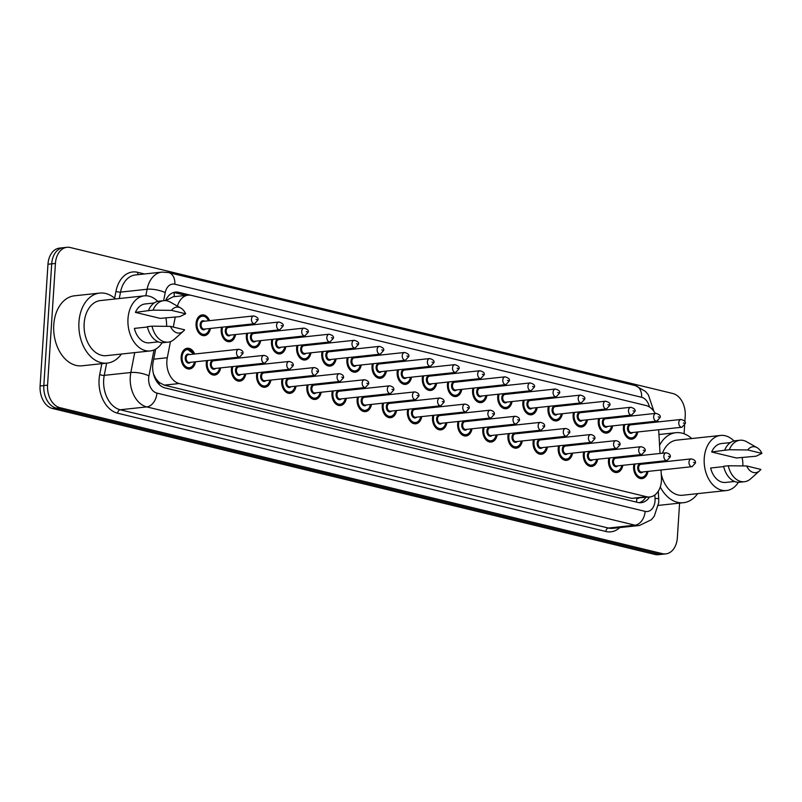 <?xml version="1.0" encoding="UTF-8"?>
<svg xmlns="http://www.w3.org/2000/svg" width="802" height="802" viewBox="0 0 802 802"><rect width="100%" height="100%" fill="white"/><g stroke="black" fill="none" stroke-linecap="round" stroke-linejoin="round"><path stroke-width="1.2" d="M235.567 334.534A10.426 7.248 -96.1 0 1 229.583 341.732A10.426 7.248 -96.1 0 1 221.212 329.602A10.426 7.248 -96.1 0 1 221.563 327.246M234.344 325.883A10.426 7.248 -96.1 0 1 234.725 326.755M260.7 340.629A10.426 7.248 -96.1 0 1 254.715 347.827A10.426 7.248 -96.1 0 1 246.344 335.697A10.426 7.248 -96.1 0 1 246.705 333.341M259.477 331.968A10.426 7.248 -96.1 0 1 259.868 332.85M285.843 346.715A10.426 7.248 -96.1 0 1 279.858 353.913A10.426 7.248 -96.1 0 1 271.487 341.782A10.426 7.248 -96.1 0 1 271.838 339.426M284.62 338.063A10.426 7.248 -96.1 0 1 285.001 338.935M310.975 352.81A10.426 7.248 -96.1 0 1 304.991 360.008A10.426 7.248 -96.1 0 1 296.62 347.878A10.426 7.248 -96.1 0 1 296.981 345.522M309.752 344.148A10.426 7.248 -96.1 0 1 310.143 345.03M336.118 358.895A10.426 7.248 -96.1 0 1 330.133 366.093A10.426 7.248 -96.1 0 1 321.752 353.963A10.426 7.248 -96.1 0 1 322.113 351.607M334.885 350.243A10.426 7.248 -96.1 0 1 335.276 351.116M361.251 364.98A10.426 7.248 -96.1 0 1 355.266 372.188A10.426 7.248 -96.1 0 1 346.895 360.058A10.426 7.248 -96.1 0 1 347.256 357.702M360.028 356.329A10.426 7.248 -96.1 0 1 360.419 357.211M386.384 371.075A10.426 7.248 -96.1 0 1 380.409 378.273A10.426 7.248 -96.1 0 1 372.028 366.143A10.426 7.248 -96.1 0 1 372.389 363.787M385.16 362.414A10.426 7.248 -96.1 0 1 385.551 363.296M411.526 377.161A10.426 7.248 -96.1 0 1 405.541 384.358A10.426 7.248 -96.1 0 1 397.17 372.228A10.426 7.248 -96.1 0 1 397.521 369.882M410.303 368.509A10.426 7.248 -96.1 0 1 410.694 369.381M436.659 383.256A10.426 7.248 -96.1 0 1 430.674 390.454A10.426 7.248 -96.1 0 1 422.303 378.323A10.426 7.248 -96.1 0 1 422.664 375.968M435.436 374.594A10.426 7.248 -96.1 0 1 435.827 375.476M461.802 389.341A10.426 7.248 -96.1 0 1 455.817 396.539A10.426 7.248 -96.1 0 1 447.446 384.409A10.426 7.248 -96.1 0 1 447.797 382.063M460.579 380.689A10.426 7.248 -96.1 0 1 460.96 381.562M486.934 395.436A10.426 7.248 -96.1 0 1 480.949 402.634A10.426 7.248 -96.1 0 1 472.578 390.504A10.426 7.248 -96.1 0 1 472.939 388.148M485.711 386.775A10.426 7.248 -96.1 0 1 486.102 387.657M512.077 401.521A10.426 7.248 -96.1 0 1 506.092 408.719A10.426 7.248 -96.1 0 1 497.721 396.589A10.426 7.248 -96.1 0 1 498.072 394.233M510.844 392.87A10.426 7.248 -96.1 0 1 511.235 393.742M537.21 407.616A10.426 7.248 -96.1 0 1 531.225 414.814A10.426 7.248 -96.1 0 1 522.854 402.684A10.426 7.248 -96.1 0 1 523.215 400.328M535.987 398.955A10.426 7.248 -96.1 0 1 536.378 399.837M562.342 413.702A10.426 7.248 -96.1 0 1 556.367 420.9A10.426 7.248 -96.1 0 1 547.987 408.769A10.426 7.248 -96.1 0 1 548.347 406.413M561.119 405.05A10.426 7.248 -96.1 0 1 561.51 405.922M587.485 419.797A10.426 7.248 -96.1 0 1 581.5 426.995A10.426 7.248 -96.1 0 1 573.129 414.865A10.426 7.248 -96.1 0 1 573.49 412.509M586.262 411.135A10.426 7.248 -96.1 0 1 586.653 412.017M612.618 425.882A10.426 7.248 -96.1 0 1 606.643 433.08A10.426 7.248 -96.1 0 1 598.262 420.95A10.426 7.248 -96.1 0 1 598.623 418.594M611.395 417.23A10.426 7.248 -96.1 0 1 611.786 418.103M637.76 431.967A10.426 7.248 -96.1 0 1 631.775 439.175A10.426 7.248 -96.1 0 1 623.405 427.045A10.426 7.248 -96.1 0 1 623.755 424.689M636.537 423.316A10.426 7.248 -96.1 0 1 636.928 424.198M210.425 328.449A10.426 7.248 -96.1 0 1 204.44 335.647A10.426 7.248 -96.1 0 1 196.069 323.517A10.426 7.248 -96.1 0 1 202.214 314.905A10.426 7.248 -96.1 0 1 209.593 320.67M220.64 367.877A10.426 7.248 -96.1 0 1 214.655 375.075A10.426 7.248 -96.1 0 1 206.284 362.945A10.426 7.248 -96.1 0 1 206.645 360.599M219.417 359.226A10.426 7.248 -96.1 0 1 219.808 360.098M245.783 373.973A10.426 7.248 -96.1 0 1 239.798 381.171A10.426 7.248 -96.1 0 1 231.427 369.04A10.426 7.248 -96.1 0 1 231.778 366.684M244.56 365.311A10.426 7.248 -96.1 0 1 244.941 366.193M270.916 380.058A10.426 7.248 -96.1 0 1 264.931 387.256A10.426 7.248 -96.1 0 1 256.56 375.125A10.426 7.248 -96.1 0 1 256.921 372.77A9.774 6.797 -96.1 0 0 256.57 375.025M269.693 371.406A10.426 7.248 -96.1 0 1 270.084 372.278M296.058 386.153A10.426 7.248 -96.1 0 1 290.073 393.351A10.426 7.248 -96.1 0 1 281.702 381.221A10.426 7.248 -96.1 0 1 282.053 378.865M294.835 377.491A10.426 7.248 -96.1 0 1 295.216 378.374M321.191 392.238A10.426 7.248 -96.1 0 1 315.206 399.436A10.426 7.248 -96.1 0 1 306.835 387.306A10.426 7.248 -96.1 0 1 307.196 384.95A9.774 6.797 -96.1 0 0 306.845 387.206M319.968 383.587A10.426 7.248 -96.1 0 1 320.359 384.459M346.334 398.323A10.426 7.248 -96.1 0 1 340.349 405.531A10.426 7.248 -96.1 0 1 331.968 393.401A10.426 7.248 -96.1 0 1 332.329 391.045M345.101 389.672A10.426 7.248 -96.1 0 1 345.492 390.554M371.466 404.419A10.426 7.248 -96.1 0 1 365.481 411.616A10.426 7.248 -96.1 0 1 357.111 399.486A10.426 7.248 -96.1 0 1 357.471 397.13A9.774 6.797 -96.1 0 0 357.121 399.386M370.243 395.757A10.426 7.248 -96.1 0 1 370.634 396.639M396.599 410.504A10.426 7.248 -96.1 0 1 390.624 417.702A10.426 7.248 -96.1 0 1 382.243 405.581A10.426 7.248 -96.1 0 1 382.604 403.226M395.376 401.852A10.426 7.248 -96.1 0 1 395.767 402.724M421.742 416.599A10.426 7.248 -96.1 0 1 415.757 423.797A10.426 7.248 -96.1 0 1 407.386 411.667A10.426 7.248 -96.1 0 1 407.737 409.311M420.519 407.937A10.426 7.248 -96.1 0 1 420.91 408.82M446.874 422.684A10.426 7.248 -96.1 0 1 440.889 429.882A10.426 7.248 -96.1 0 1 432.519 417.752A10.426 7.248 -96.1 0 1 432.88 415.406M445.651 414.032A10.426 7.248 -96.1 0 1 446.042 414.905M472.017 428.779A10.426 7.248 -96.1 0 1 466.032 435.977A10.426 7.248 -96.1 0 1 457.661 423.847A10.426 7.248 -96.1 0 1 458.012 421.491M470.794 420.118A10.426 7.248 -96.1 0 1 471.175 421M497.15 434.864A10.426 7.248 -96.1 0 1 491.165 442.062A10.426 7.248 -96.1 0 1 482.794 429.932A10.426 7.248 -96.1 0 1 483.155 427.586M495.927 426.213A10.426 7.248 -96.1 0 1 496.318 427.085M522.292 440.96A10.426 7.248 -96.1 0 1 516.308 448.158A10.426 7.248 -96.1 0 1 507.937 436.027A10.426 7.248 -96.1 0 1 508.288 433.671M521.059 432.298A10.426 7.248 -96.1 0 1 521.45 433.18M547.425 447.045A10.426 7.248 -96.1 0 1 541.44 454.243A10.426 7.248 -96.1 0 1 533.069 442.113A10.426 7.248 -96.1 0 1 533.43 439.757M546.202 438.393A10.426 7.248 -96.1 0 1 546.593 439.265M572.558 453.14A10.426 7.248 -96.1 0 1 566.583 460.338A10.426 7.248 -96.1 0 1 558.202 448.208A10.426 7.248 -96.1 0 1 558.563 445.852M571.335 444.478A10.426 7.248 -96.1 0 1 571.726 445.361M597.701 459.225A10.426 7.248 -96.1 0 1 591.716 466.423A10.426 7.248 -96.1 0 1 583.345 454.293A10.426 7.248 -96.1 0 1 583.706 451.937M596.477 450.574A10.426 7.248 -96.1 0 1 596.868 451.446M622.833 465.31A10.426 7.248 -96.1 0 1 616.858 472.518A10.426 7.248 -96.1 0 1 608.477 460.388A10.426 7.248 -96.1 0 1 608.838 458.032M621.61 456.659A10.426 7.248 -96.1 0 1 622.001 457.541M647.976 471.406A10.426 7.248 -96.1 0 1 641.991 478.604A10.426 7.248 -96.1 0 1 633.62 466.473A10.426 7.248 -96.1 0 1 633.971 464.117M646.753 462.744A10.426 7.248 -96.1 0 1 647.144 463.626M195.508 361.792A10.426 7.248 -96.1 0 1 189.523 368.99A10.426 7.248 -96.1 0 1 181.152 356.86A10.426 7.248 -96.1 0 1 187.297 348.248A10.426 7.248 -96.1 0 1 194.675 354.013M170.455 341.612L167.297 357.732A19.559 13.584 83.9 0 0 166.876 361.01A19.559 13.584 83.9 0 0 179.247 383.536L646.582 496.749A19.559 13.584 83.9 0 0 649.911 496.979A19.559 13.584 83.9 0 0 661.449 477.441L661.008 470.002M153.493 373.943L155.357 377.692A6.516 4.531 83.9 0 0 159.287 382.614A19.559 13.654 103.6 0 1 159.107 384.399M159.287 382.614L159.528 382.664A19.559 13.584 -96.1 0 1 155.357 377.692M655.234 413.441A19.559 13.584 83.9 0 0 645.981 405.511L191.447 295.397A19.559 13.584 83.9 0 0 188.119 295.166L173.182 296.77L166.034 300.489A19.559 5.724 -168.9 0 0 165.713 300.369M159.528 382.664L164.3 385.14L631.635 498.353L649.911 496.979M175.237 317.111L173.292 327.066M188.119 295.166A19.559 13.584 83.9 0 0 177.463 306.153M658.071 421.922A19.559 13.584 83.9 0 0 657.881 420.839M660.557 462.183L660.507 461.27M660.046 453.451L658.663 429.732M679.585 503.115L677.349 537.751A19.559 13.584 -96.1 0 1 665.82 553.891L662.091 554.292A19.559 13.584 -96.1 0 1 658.763 554.072L56.2 408.088A19.559 13.584 -96.1 0 1 43.829 385.572L51.699 263.848A19.559 13.584 -96.1 0 1 63.228 247.708A19.559 13.584 -96.1 0 0 51.699 263.848L43.829 385.572A19.559 13.584 -96.1 0 0 56.2 408.088L658.763 554.072A19.559 13.584 -96.1 0 0 662.091 554.292L658.362 554.693A19.559 13.584 -96.1 0 1 655.033 554.473L52.471 408.489A19.559 13.584 -96.1 0 1 40.1 385.973L47.97 264.249A19.559 13.584 -96.1 0 1 59.498 248.109L66.957 247.307A19.559 13.584 -96.1 0 1 70.285 247.527L672.848 393.511A19.559 13.584 -96.1 0 1 685.219 416.027L684.848 421.722M155.668 349.151L153.132 362.113A19.559 13.584 83.9 0 0 152.711 365.401A19.559 13.584 83.9 0 0 165.082 387.917L637.871 502.453A19.559 13.584 83.9 0 0 641.199 502.684A19.559 13.584 83.9 0 0 649.52 497.019M665.82 553.891A19.559 13.584 -96.1 0 1 662.492 553.671L59.929 407.687A19.559 13.584 -96.1 0 1 47.559 385.171L55.428 263.447A19.559 13.584 -96.1 0 1 66.957 247.307M684.607 425.521L684.076 433.762M191.056 295.306L178.736 292.319A19.559 13.584 83.9 0 0 175.407 292.098A19.559 13.584 83.9 0 0 165.603 300.62M645.78 497.42A19.559 13.584 -96.1 0 1 639.314 502.694M173.563 292.479A19.559 13.584 -96.1 0 1 175.006 292.72L186.024 295.387M121.403 354.033A35.208 24.451 -96.1 0 1 107.207 363.095A35.208 24.451 -96.1 0 1 78.947 322.163A35.208 24.451 -96.1 0 1 99.689 293.091A35.208 24.451 -96.1 0 1 115.488 298.935M107.207 363.095L82.025 365.802A35.208 24.451 -96.1 0 1 53.764 324.86A35.208 24.451 -96.1 0 1 74.506 295.798L99.689 293.091M162.154 342.685A27.709 19.248 -96.1 0 1 150.235 350.945A27.709 19.248 -96.1 0 1 127.989 318.725A27.709 19.248 -96.1 0 1 144.32 295.848A27.709 19.248 -96.1 0 1 157.723 301.382M150.235 350.945L106.405 355.647A27.709 19.248 -96.1 0 1 84.16 323.427A27.709 19.248 -96.1 0 1 100.491 300.55L144.32 295.848M185.653 313.793L171.488 310.364A13.043 9.053 -96.1 0 1 180.821 308.048A13.043 9.053 -96.1 0 1 185.653 313.793L179.808 316.62L160.169 318.384L135.418 312.389A19.559 13.584 -96.1 0 1 145.192 303.948L154.164 302.986M135.418 312.389L148.42 310.645A20.862 14.496 -96.1 0 1 159.037 301.151L163.698 300.65A20.862 14.496 -96.1 0 1 170.355 302.133L180.821 308.048M148.42 310.645L153.082 310.143A20.862 14.496 -96.1 0 1 163.698 300.65M153.082 310.143L171.488 310.364M147.458 326.995L134.385 328.399A19.559 13.584 -96.1 0 0 149.362 342.835L158.335 341.873M165.864 317.772A27.709 19.248 -96.1 0 1 166.636 326.314M184.62 329.812A13.043 9.053 -96.1 0 1 183.307 331.266A13.043 9.053 -96.1 0 1 170.445 326.384L184.62 329.812M183.307 331.266L174.345 339.266A20.862 14.496 -96.1 0 1 168.149 342.133A20.862 14.496 -96.1 0 1 152.039 326.163L147.378 326.665A20.862 14.496 -96.1 0 0 163.488 342.634L168.149 342.133M170.445 326.384L152.039 326.163M697.65 493.641A35.208 24.451 -96.1 0 1 683.454 502.704A35.208 24.451 -96.1 0 1 660.267 486.984M738.401 482.293A27.709 19.248 -96.1 0 1 726.482 490.543A27.709 19.248 -96.1 0 1 704.236 458.323A27.709 19.248 -96.1 0 1 720.567 435.446A27.709 19.248 -96.1 0 1 733.97 440.98M726.482 490.543L682.652 495.245A27.709 19.248 -96.1 0 1 661.249 474.002M761.9 453.401L747.735 449.962A13.043 9.053 -96.1 0 1 757.068 447.656A13.043 9.053 -96.1 0 1 761.9 453.401L756.055 456.218L736.416 457.982L711.665 451.987A19.559 13.584 -96.1 0 1 721.439 443.546L730.411 442.584M711.665 451.987L724.667 450.243A20.862 14.496 -96.1 0 1 735.284 440.749L739.945 440.248A20.862 14.496 -96.1 0 1 746.602 441.732L757.068 447.656M724.667 450.243L729.329 449.742A20.862 14.496 -96.1 0 1 739.945 440.248M729.329 449.742L747.735 449.962M723.705 466.604L710.632 468.007A19.559 13.584 -96.1 0 0 725.609 482.443L734.582 481.481M742.111 457.371A27.709 19.248 -96.1 0 1 742.883 465.912M662.462 453.19A27.709 19.248 -96.1 0 1 676.738 440.148L720.567 435.446M659.565 445.3A35.208 24.451 -96.1 0 1 675.936 432.699A35.208 24.451 -96.1 0 1 691.735 438.544M760.867 469.411A13.043 9.053 -96.1 0 1 759.554 470.864A13.043 9.053 -96.1 0 1 746.692 465.982L760.867 469.411M759.554 470.864L750.592 478.874A20.862 14.496 -96.1 0 1 744.396 481.731A20.862 14.496 -96.1 0 1 728.286 465.762L723.625 466.263A20.862 14.496 -96.1 0 0 739.735 482.233L744.396 481.731M746.692 465.982L728.286 465.762M153.703 359.186L167.297 357.732M637.079 498.353A6.516 4.531 83.9 0 0 638.863 498.162M174.004 292.529A19.559 13.654 103.6 0 1 174.245 296.65M636.868 498.373A19.559 13.654 103.6 0 1 636.357 502.092M164.3 385.14L179.247 383.536M631.635 498.353L646.582 496.749M655.033 554.473L662.492 553.671M52.471 408.489L59.929 407.687M40.1 385.973L47.559 385.171M47.97 264.249L55.428 263.447M154.014 349.973L148.941 375.887A13.043 9.053 83.9 0 0 148.661 378.083A13.043 9.053 83.9 0 0 156.911 393.09L645.129 511.375A13.043 9.053 83.9 0 0 655.033 500.759A13.043 9.053 83.9 0 0 655.044 498.493L654.833 495.004M645.129 511.375A13.043 9.103 -76.4 0 1 634.973 525.18L146.756 406.905A26.075 18.115 -96.1 0 1 130.265 376.88A26.075 18.115 -96.1 0 1 130.826 372.499L104.25 375.356A26.075 18.115 83.9 0 0 103.689 379.737A26.075 18.115 83.9 0 0 120.18 409.762L608.397 528.037A26.075 18.115 83.9 0 0 612.838 528.338L639.415 525.49A26.075 18.115 -96.1 0 1 634.973 525.18L608.397 528.037A3.258 2.276 103.6 0 0 605.861 531.485L117.643 413.21A3.258 2.276 103.6 0 1 120.18 409.762L146.756 406.905A13.043 9.103 -76.4 0 0 156.911 393.09M639.415 525.49L651.324 519.756L654.262 516.207L658.723 502.603L658.733 498.734A13.043 0.652 176.7 0 0 655.044 498.493M117.643 413.21A29.333 20.381 -96.1 0 1 99.087 379.436A29.333 20.381 -96.1 0 1 99.719 374.504L101.834 363.677M114.636 298.194L115.989 291.256A29.333 20.381 -96.1 0 1 137.643 272.309L144.51 273.973M619.796 527.596A29.333 20.381 -96.1 0 1 605.861 531.485M145.824 295.768L147.097 289.251L120.521 292.108L119.267 298.534M649.44 407.005A13.043 9.053 83.9 0 0 641.62 397.301L174.836 284.219A13.043 9.053 83.9 0 0 165.222 292.64A13.043 3.82 -168.9 0 0 147.097 289.251A26.075 18.115 -96.1 0 1 161.904 272.109L135.327 274.956A26.075 18.115 83.9 0 0 120.521 292.108A3.258 0.952 11.1 0 1 115.989 291.256M148.941 375.887A13.043 3.82 -168.9 0 0 130.826 372.499L134.716 352.609M106.636 363.156L104.25 375.356A3.258 0.952 11.1 0 1 99.719 374.504M165.222 292.64L163.648 300.65M138.285 274.635A3.258 2.276 103.6 0 1 137.643 272.309M653.6 410.915L653.56 410.293A13.043 0.652 176.7 0 0 652.978 410.133M641.62 397.301A13.043 9.103 -76.4 0 0 635.364 385.632L168.58 272.55L161.904 272.109M174.836 284.219A13.043 9.103 -76.4 0 0 168.58 272.55M175.006 292.72L178.736 292.319M181.162 356.76A9.774 6.797 -96.1 0 1 186.896 348.94L193.904 354.093M193.693 354.113A9.123 6.336 83.9 0 0 186.816 349.652A9.123 6.336 83.9 0 0 182.054 357.08A9.123 6.336 83.9 0 0 187.207 367.386A9.123 6.336 83.9 0 0 194.525 361.892M190.455 362.334A4.561 3.168 -96.1 0 1 186.926 362.464A4.561 3.168 -96.1 0 1 185.232 357.852A4.561 3.168 -96.1 0 1 189.613 354.554M238.816 349.271L188.46 354.674A3.91 2.717 83.9 0 0 186.154 357.913A3.91 2.717 83.9 0 0 189.292 362.454L239.648 357.05A3.91 2.717 -96.1 0 1 236.51 352.499A3.91 2.717 -96.1 0 1 238.816 349.271C242.034 350.043 243.407 351.446 242.946 353.481L239.648 357.05M242.024 353.02L241.111 352.8L242.024 353.02M186.946 368.609L188.991 368.389A9.774 6.797 -96.1 0 1 181.713 361.973M209.663 328.529L207.698 332.88L203.909 335.046A9.774 6.797 -96.1 0 1 196.64 328.63M208.61 320.77A9.123 6.336 83.9 0 0 201.733 316.309A9.123 6.336 83.9 0 0 196.981 323.737A9.123 6.336 83.9 0 0 202.124 334.043A9.123 6.336 83.9 0 0 209.442 328.549M205.372 328.99A4.561 3.168 -96.1 0 1 201.843 329.121A4.561 3.168 -96.1 0 1 200.159 324.509A4.561 3.168 -96.1 0 1 204.54 321.211M203.377 321.331A3.91 2.717 83.9 0 0 201.071 324.559A3.91 2.717 83.9 0 0 204.219 329.111L254.575 323.707A3.91 2.717 -96.1 0 1 251.437 319.156A3.91 2.717 -96.1 0 1 253.743 315.928L203.377 321.331M256.038 319.457L256.941 319.677L256.038 319.457M196.079 323.417A9.774 6.797 -96.1 0 1 201.823 315.597L199.778 315.818M206.294 362.845A9.774 6.797 -96.1 0 1 206.695 360.589M218.826 360.208A9.123 6.336 83.9 0 0 218.385 359.336M207.678 360.479A9.123 6.336 83.9 0 0 207.197 363.166A9.123 6.336 83.9 0 0 212.34 373.481A9.123 6.336 83.9 0 0 219.658 367.988M215.588 368.419A4.561 3.168 -96.1 0 1 212.059 368.559A4.561 3.168 -96.1 0 1 210.375 363.938A4.561 3.168 -96.1 0 1 214.756 360.639M263.958 355.366L213.593 360.77A3.91 2.717 83.9 0 0 211.287 363.998A3.91 2.717 83.9 0 0 214.435 368.549L264.79 363.146A3.91 2.717 -96.1 0 1 261.652 358.594A3.91 2.717 -96.1 0 1 263.958 355.366C267.176 356.138 268.55 357.542 268.079 359.577L264.79 363.146M267.156 359.116L266.254 358.895L267.156 359.116M212.079 374.704L214.124 374.484A9.774 6.797 -96.1 0 1 206.856 368.068M231.427 368.94A9.774 6.797 -96.1 0 1 231.828 366.674M243.958 366.293A9.123 6.336 83.9 0 0 243.517 365.421M232.821 366.574A9.123 6.336 83.9 0 0 232.329 369.261A9.123 6.336 83.9 0 0 237.482 379.567A9.123 6.336 83.9 0 0 244.8 374.073M240.72 374.514A4.561 3.168 -96.1 0 1 237.202 374.644A4.561 3.168 -96.1 0 1 235.507 370.023A4.561 3.168 -96.1 0 1 239.888 366.735M289.091 361.451L238.735 366.855A3.91 2.717 83.9 0 0 236.43 370.083A3.91 2.717 83.9 0 0 239.567 374.634L289.923 369.231A3.91 2.717 -96.1 0 1 286.785 364.679A3.91 2.717 -96.1 0 1 289.091 361.451C292.309 362.223 293.682 363.627 293.211 365.662L289.923 369.231M292.299 365.201L291.387 364.98L292.299 365.201M237.222 380.79L239.257 380.569A9.774 6.797 -96.1 0 1 231.989 374.153M269.101 372.389A9.123 6.336 83.9 0 0 268.66 371.516M257.953 372.659A9.123 6.336 83.9 0 0 257.472 375.346A9.123 6.336 83.9 0 0 262.615 385.662A9.123 6.336 83.9 0 0 269.933 380.168M265.863 380.599A4.561 3.168 -96.1 0 1 262.334 380.739A4.561 3.168 -96.1 0 1 260.65 376.118A4.561 3.168 -96.1 0 1 265.031 372.82M314.224 367.547L263.868 372.95A3.91 2.717 83.9 0 0 261.562 376.178A3.91 2.717 83.9 0 0 264.7 380.729L315.066 375.326A3.91 2.717 -96.1 0 1 311.928 370.775A3.91 2.717 -96.1 0 1 314.224 367.547C317.452 368.318 318.825 369.722 318.354 371.747L315.066 375.326M317.432 371.296L316.519 371.075L317.432 371.296M262.354 386.875L264.399 386.664A9.774 6.797 -96.1 0 1 257.131 380.238M281.702 381.12A9.774 6.797 -96.1 0 1 282.103 378.855M294.234 378.474A9.123 6.336 83.9 0 0 293.793 377.602M283.096 378.755A9.123 6.336 83.9 0 0 282.605 381.441A9.123 6.336 83.9 0 0 287.748 391.747A9.123 6.336 83.9 0 0 295.076 386.253M290.996 386.694A4.561 3.168 -96.1 0 1 287.477 386.825A4.561 3.168 -96.1 0 1 285.783 382.203A4.561 3.168 -96.1 0 1 290.164 378.915M339.366 373.632L289.011 379.035A3.91 2.717 83.9 0 0 286.705 382.263A3.91 2.717 83.9 0 0 289.843 386.815L340.198 381.411A3.91 2.717 -96.1 0 1 337.061 376.86A3.91 2.717 -96.1 0 1 339.366 373.632C342.584 374.404 343.958 375.807 343.487 377.842L340.198 381.411M342.564 377.381L341.662 377.161L342.564 377.381M287.497 392.97L289.532 392.749A9.774 6.797 -96.1 0 1 282.264 386.333M234.796 334.614L232.841 338.975L229.041 341.141A9.774 6.797 -96.1 0 1 221.773 334.725M222.605 327.136A9.123 6.336 83.9 0 0 222.114 329.822A9.123 6.336 83.9 0 0 227.267 340.138A9.123 6.336 83.9 0 0 234.585 334.645M230.505 335.076A4.561 3.168 -96.1 0 1 226.986 335.216A4.561 3.168 -96.1 0 1 225.292 330.594A4.561 3.168 -96.1 0 1 229.673 327.296M228.52 327.427A3.91 2.717 83.9 0 0 226.214 330.655A3.91 2.717 83.9 0 0 229.352 335.206L279.708 329.802A3.91 2.717 -96.1 0 1 276.57 325.251A3.91 2.717 -96.1 0 1 278.875 322.023L228.52 327.427M281.171 325.552L282.083 325.772L281.171 325.552M221.212 329.502A9.774 6.797 -96.1 0 1 221.613 327.246M233.743 326.865A9.123 6.336 83.9 0 0 233.302 325.993M259.928 340.71L257.973 345.06L254.184 347.226A9.774 6.797 -96.1 0 1 246.916 340.81M247.738 333.231A9.123 6.336 83.9 0 0 247.257 335.918A9.123 6.336 83.9 0 0 252.399 346.223A9.123 6.336 83.9 0 0 259.718 340.73M255.648 341.171A4.561 3.168 -96.1 0 1 252.119 341.301A4.561 3.168 -96.1 0 1 250.435 336.68A4.561 3.168 -96.1 0 1 254.815 333.391M253.653 333.512A3.91 2.717 83.9 0 0 251.347 336.74A3.91 2.717 83.9 0 0 254.485 341.291L304.85 335.888A3.91 2.717 -96.1 0 1 301.712 331.336A3.91 2.717 -96.1 0 1 304.008 328.108L253.653 333.512M306.304 331.637L307.216 331.858L306.304 331.637M246.354 335.597A9.774 6.797 -96.1 0 1 246.745 333.331M258.886 332.95A9.123 6.336 83.9 0 0 258.445 332.078M285.071 346.795L283.116 351.156L279.317 353.321A9.774 6.797 -96.1 0 1 272.048 346.895M272.88 339.316A9.123 6.336 83.9 0 0 272.389 342.003A9.123 6.336 83.9 0 0 277.532 352.319A9.123 6.336 83.9 0 0 284.86 346.825M280.78 347.256A4.561 3.168 -96.1 0 1 277.261 347.396A4.561 3.168 -96.1 0 1 275.567 342.775A4.561 3.168 -96.1 0 1 279.948 339.477M278.795 339.607A3.91 2.717 83.9 0 0 276.49 342.835A3.91 2.717 83.9 0 0 279.627 347.386L329.983 341.973A3.91 2.717 -96.1 0 1 326.845 337.431A3.91 2.717 -96.1 0 1 329.151 334.203L278.795 339.607M331.447 337.732L332.349 337.943L331.447 337.732M271.487 341.682A9.774 6.797 -96.1 0 1 271.888 339.426M284.018 339.045A9.123 6.336 83.9 0 0 283.577 338.173M319.376 384.569A9.123 6.336 83.9 0 0 318.935 383.697M308.229 384.84A9.123 6.336 83.9 0 0 307.747 387.526A9.123 6.336 83.9 0 0 312.89 397.842A9.123 6.336 83.9 0 0 320.209 392.348M316.138 392.779A4.561 3.168 -96.1 0 1 312.61 392.92A4.561 3.168 -96.1 0 1 310.915 388.298A4.561 3.168 -96.1 0 1 315.306 385M364.499 379.727L314.143 385.13A3.91 2.717 83.9 0 0 311.838 388.358A3.91 2.717 83.9 0 0 314.975 392.91L365.341 387.496A3.91 2.717 -96.1 0 1 362.193 382.955A3.91 2.717 -96.1 0 1 364.499 379.727C367.717 380.499 369.1 381.892 368.629 383.927L365.341 387.496M367.707 383.466L366.795 383.256L367.707 383.466M312.63 399.055L314.675 398.835A9.774 6.797 -96.1 0 1 307.407 392.419M331.978 393.301A9.774 6.797 -96.1 0 1 332.379 391.035M344.509 390.654A9.123 6.336 83.9 0 0 344.068 389.782M333.371 390.935A9.123 6.336 83.9 0 0 332.88 393.622A9.123 6.336 83.9 0 0 338.023 403.927A9.123 6.336 83.9 0 0 345.341 398.434M341.271 398.875A4.561 3.168 -96.1 0 1 337.752 399.005A4.561 3.168 -96.1 0 1 336.058 394.383A4.561 3.168 -96.1 0 1 340.439 391.095M389.642 385.812L339.286 391.216A3.91 2.717 83.9 0 0 336.98 394.444A3.91 2.717 83.9 0 0 340.118 398.995L390.474 393.592A3.91 2.717 -96.1 0 1 387.336 389.04A3.91 2.717 -96.1 0 1 389.642 385.812C392.86 386.584 394.233 387.988 393.762 390.023L390.474 393.592M392.84 389.561L391.937 389.341L392.84 389.561M337.772 405.15L339.807 404.93A9.774 6.797 -96.1 0 1 332.539 398.514M369.652 396.749A9.123 6.336 83.9 0 0 369.201 395.877M358.504 397.02A9.123 6.336 83.9 0 0 358.013 399.707A9.123 6.336 83.9 0 0 363.166 410.022A9.123 6.336 83.9 0 0 370.484 404.519M366.414 404.96A4.561 3.168 -96.1 0 1 362.885 405.09A4.561 3.168 -96.1 0 1 361.191 400.479A4.561 3.168 -96.1 0 1 365.572 397.18M414.774 391.897L364.419 397.311A3.91 2.717 83.9 0 0 362.113 400.539A3.91 2.717 83.9 0 0 365.251 405.08L415.616 399.677A3.91 2.717 -96.1 0 1 412.469 395.135A3.91 2.717 -96.1 0 1 414.774 391.897C417.992 392.669 419.366 394.073 418.905 396.108L415.616 399.677M417.982 395.647L417.07 395.426L417.982 395.647M362.905 411.236L364.95 411.015A9.774 6.797 -96.1 0 1 357.672 404.599M310.204 352.89L308.249 357.241L304.459 359.406A9.774 6.797 -96.1 0 1 297.191 352.99M298.013 345.411A9.123 6.336 83.9 0 0 297.532 348.098A9.123 6.336 83.9 0 0 302.675 358.404A9.123 6.336 83.9 0 0 309.993 352.91M305.923 353.351A4.561 3.168 -96.1 0 1 302.394 353.481A4.561 3.168 -96.1 0 1 300.7 348.86A4.561 3.168 -96.1 0 1 305.091 345.572M303.928 345.692A3.91 2.717 83.9 0 0 301.622 348.92A3.91 2.717 83.9 0 0 304.76 353.471L355.126 348.068A3.91 2.717 -96.1 0 1 351.978 343.517A3.91 2.717 -96.1 0 1 354.283 340.289L303.928 345.692M356.579 343.817L357.492 344.038L356.579 343.817M296.63 347.777A9.774 6.797 -96.1 0 1 297.021 345.512M309.161 345.131A9.123 6.336 83.9 0 0 308.72 344.258M335.346 358.975L333.391 363.336L329.592 365.491A9.774 6.797 -96.1 0 1 322.324 359.075M323.156 351.497A9.123 6.336 83.9 0 0 322.665 354.183A9.123 6.336 83.9 0 0 327.807 364.499A9.123 6.336 83.9 0 0 335.126 359.005M331.056 359.436A4.561 3.168 -96.1 0 1 327.537 359.567A4.561 3.168 -96.1 0 1 325.843 354.955A4.561 3.168 -96.1 0 1 330.223 351.657M329.071 351.787A3.91 2.717 83.9 0 0 326.765 355.015A3.91 2.717 83.9 0 0 329.903 359.557L380.258 354.153A3.91 2.717 -96.1 0 1 377.12 349.612A3.91 2.717 -96.1 0 1 379.426 346.374L329.071 351.787M381.722 349.903L382.624 350.123L381.722 349.903M321.762 353.862A9.774 6.797 -96.1 0 1 322.163 351.607M334.294 351.226A9.123 6.336 83.9 0 0 333.853 350.354M360.479 365.07L358.524 369.421L354.735 371.587A9.774 6.797 -96.1 0 1 347.456 365.171M348.289 357.592A9.123 6.336 83.9 0 0 347.797 360.268A9.123 6.336 83.9 0 0 352.95 370.584A9.123 6.336 83.9 0 0 360.268 365.09M356.198 365.532A4.561 3.168 -96.1 0 1 352.669 365.662A4.561 3.168 -96.1 0 1 350.975 361.04A4.561 3.168 -96.1 0 1 355.356 357.752M354.203 357.872A3.91 2.717 83.9 0 0 351.898 361.1A3.91 2.717 83.9 0 0 355.035 365.652L405.401 360.248A3.91 2.717 -96.1 0 1 402.253 355.697A3.91 2.717 -96.1 0 1 404.559 352.469L354.203 357.872M406.855 355.998L407.767 356.218L406.855 355.998M346.905 359.958A9.774 6.797 -96.1 0 1 347.296 357.692M359.436 357.311A9.123 6.336 83.9 0 0 358.985 356.439M382.253 405.471A9.774 6.797 -96.1 0 1 382.654 403.216M394.784 402.835A9.123 6.336 83.9 0 0 394.343 401.962M383.637 403.115A9.123 6.336 83.9 0 0 383.155 405.792A9.123 6.336 83.9 0 0 388.298 416.108A9.123 6.336 83.9 0 0 395.617 410.614M391.546 411.055A4.561 3.168 -96.1 0 1 388.028 411.185A4.561 3.168 -96.1 0 1 386.333 406.564A4.561 3.168 -96.1 0 1 390.714 403.276M439.917 397.993L389.551 403.396A3.91 2.717 83.9 0 0 387.246 406.624A3.91 2.717 83.9 0 0 390.394 411.175L440.749 405.772A3.91 2.717 -96.1 0 1 437.611 401.221A3.91 2.717 -96.1 0 1 439.917 397.993C443.135 398.764 444.508 400.168 444.037 402.203L440.749 405.772M443.115 401.742L442.213 401.521L443.115 401.742M388.048 417.331L390.083 417.11A9.774 6.797 -96.1 0 1 382.815 410.694M407.386 411.566A9.774 6.797 -96.1 0 1 407.787 409.311M419.917 408.92A9.123 6.336 83.9 0 0 419.476 408.048M408.779 409.2A9.123 6.336 83.9 0 0 408.288 411.887A9.123 6.336 83.9 0 0 413.441 422.193A9.123 6.336 83.9 0 0 420.759 416.699M416.689 417.14A4.561 3.168 -96.1 0 1 413.16 417.271A4.561 3.168 -96.1 0 1 411.466 412.659A4.561 3.168 -96.1 0 1 415.847 409.361M465.05 404.078L414.694 409.481A3.91 2.717 83.9 0 0 412.388 412.719A3.91 2.717 83.9 0 0 415.526 417.261L465.882 411.857A3.91 2.717 -96.1 0 1 462.744 407.306A3.91 2.717 -96.1 0 1 465.05 404.078C468.268 404.85 469.641 406.253 469.17 408.288L465.882 411.857M468.258 407.827L467.345 407.606L468.258 407.827M413.18 423.416L415.225 423.195A9.774 6.797 -96.1 0 1 407.947 416.779M432.529 417.652A9.774 6.797 -96.1 0 1 432.93 415.396M445.06 415.015A9.123 6.336 83.9 0 0 444.619 414.143M433.912 415.296A9.123 6.336 83.9 0 0 433.431 417.972A9.123 6.336 83.9 0 0 438.574 428.288A9.123 6.336 83.9 0 0 445.892 422.794M441.822 423.225A4.561 3.168 -96.1 0 1 438.293 423.366A4.561 3.168 -96.1 0 1 436.609 418.744A4.561 3.168 -96.1 0 1 440.99 415.456M490.192 410.173L439.827 415.576A3.91 2.717 83.9 0 0 437.521 418.804A3.91 2.717 83.9 0 0 440.669 423.356L491.024 417.952A3.91 2.717 -96.1 0 1 487.887 413.401A3.91 2.717 -96.1 0 1 490.192 410.173C493.41 410.945 494.784 412.348 494.313 414.383L491.024 417.952M493.39 413.922L492.488 413.702L493.39 413.922M438.313 429.511L440.358 429.291A9.774 6.797 -96.1 0 1 433.09 422.875M457.661 423.747A9.774 6.797 -96.1 0 1 458.062 421.491M470.193 421.1A9.123 6.336 83.9 0 0 469.751 420.228M459.055 421.381A9.123 6.336 83.9 0 0 458.564 424.068A9.123 6.336 83.9 0 0 463.706 434.373A9.123 6.336 83.9 0 0 471.035 428.88M466.954 429.321A4.561 3.168 -96.1 0 1 463.436 429.451A4.561 3.168 -96.1 0 1 461.741 424.839A4.561 3.168 -96.1 0 1 466.122 421.541M515.325 416.258L464.97 421.662A3.91 2.717 83.9 0 0 462.664 424.9A3.91 2.717 83.9 0 0 465.802 429.441L516.157 424.037A3.91 2.717 -96.1 0 1 513.019 419.486A3.91 2.717 -96.1 0 1 515.325 416.258C518.543 417.03 519.917 418.433 519.445 420.469L516.157 424.037M518.523 420.007L517.621 419.787L518.523 420.007M463.456 435.596L465.491 435.376A9.774 6.797 -96.1 0 1 458.223 428.96M482.804 429.832A9.774 6.797 -96.1 0 1 483.195 427.576M495.335 427.195A9.123 6.336 83.9 0 0 494.894 426.323M484.187 427.466A9.123 6.336 83.9 0 0 483.706 430.153A9.123 6.336 83.9 0 0 488.849 440.468A9.123 6.336 83.9 0 0 496.167 434.975M492.097 435.406A4.561 3.168 -96.1 0 1 488.568 435.546A4.561 3.168 -96.1 0 1 486.874 430.925A4.561 3.168 -96.1 0 1 491.265 427.626M540.458 422.353L490.102 427.757A3.91 2.717 83.9 0 0 487.796 430.985A3.91 2.717 83.9 0 0 490.934 435.536L541.3 430.133A3.91 2.717 -96.1 0 1 538.162 425.581A3.91 2.717 -96.1 0 1 540.458 422.353C543.686 423.125 545.059 424.529 544.588 426.564L541.3 430.133M543.666 426.103L542.753 425.882L543.666 426.103M488.588 441.681L490.634 441.471A9.774 6.797 -96.1 0 1 483.365 435.055M385.622 371.156L383.657 375.516L379.867 377.672A9.774 6.797 -96.1 0 1 372.599 371.256M373.421 363.677A9.123 6.336 83.9 0 0 372.94 366.364A9.123 6.336 83.9 0 0 378.083 376.669A9.123 6.336 83.9 0 0 385.401 371.176M381.331 371.617A4.561 3.168 -96.1 0 1 377.812 371.747A4.561 3.168 -96.1 0 1 376.118 367.136A4.561 3.168 -96.1 0 1 380.499 363.837M379.336 363.958A3.91 2.717 83.9 0 0 377.03 367.196A3.91 2.717 83.9 0 0 380.178 371.737L430.534 366.334A3.91 2.717 -96.1 0 1 427.396 361.792A3.91 2.717 -96.1 0 1 429.702 358.554L379.336 363.958M431.997 362.083L432.9 362.303L431.997 362.083M372.038 366.043A9.774 6.797 -96.1 0 1 372.439 363.787M384.569 363.406A9.123 6.336 83.9 0 0 384.128 362.534M410.754 377.251L408.799 381.602L405.01 383.767A9.774 6.797 -96.1 0 1 397.732 377.351M398.564 369.772A9.123 6.336 83.9 0 0 398.073 372.449A9.123 6.336 83.9 0 0 403.226 382.765A9.123 6.336 83.9 0 0 410.544 377.271M406.474 377.702A4.561 3.168 -96.1 0 1 402.945 377.842A4.561 3.168 -96.1 0 1 401.251 373.221A4.561 3.168 -96.1 0 1 405.632 369.933M404.479 370.053A3.91 2.717 83.9 0 0 402.173 373.281A3.91 2.717 83.9 0 0 405.311 377.832L455.666 372.429A3.91 2.717 -96.1 0 1 452.528 367.877A3.91 2.717 -96.1 0 1 454.834 364.649L404.479 370.053M457.13 368.178L458.042 368.399L457.13 368.178M397.17 372.128A9.774 6.797 -96.1 0 1 397.571 369.872M409.702 369.491A9.123 6.336 83.9 0 0 409.261 368.619M435.897 383.336L433.932 387.687L430.143 389.852A9.774 6.797 -96.1 0 1 422.875 383.436M423.697 375.857A9.123 6.336 83.9 0 0 423.215 378.544A9.123 6.336 83.9 0 0 428.358 388.85A9.123 6.336 83.9 0 0 435.676 383.356M431.606 383.797A4.561 3.168 -96.1 0 1 428.078 383.927A4.561 3.168 -96.1 0 1 426.393 379.316A4.561 3.168 -96.1 0 1 430.774 376.018M429.611 376.138A3.91 2.717 83.9 0 0 427.306 379.376A3.91 2.717 83.9 0 0 430.453 383.917L480.809 378.514A3.91 2.717 -96.1 0 1 477.671 373.963A3.91 2.717 -96.1 0 1 479.977 370.735L429.611 376.138M482.273 374.263L483.175 374.484L482.273 374.263M422.313 378.223A9.774 6.797 -96.1 0 1 422.714 375.968M434.844 375.577A9.123 6.336 83.9 0 0 434.403 374.704M461.03 389.421L459.075 393.782L455.275 395.947A9.774 6.797 -96.1 0 1 448.007 389.531M448.839 381.942A9.123 6.336 83.9 0 0 448.348 384.629A9.123 6.336 83.9 0 0 453.491 394.945A9.123 6.336 83.9 0 0 460.819 389.451M456.739 389.882A4.561 3.168 -96.1 0 1 453.22 390.023A4.561 3.168 -96.1 0 1 451.526 385.401A4.561 3.168 -96.1 0 1 455.907 382.103M454.754 382.233A3.91 2.717 83.9 0 0 452.448 385.461A3.91 2.717 83.9 0 0 455.586 390.013L505.942 384.609A3.91 2.717 -96.1 0 1 502.804 380.058A3.91 2.717 -96.1 0 1 505.11 376.83L454.754 382.233M507.405 380.359L508.308 380.579L507.405 380.359M447.446 384.308A9.774 6.797 -96.1 0 1 447.847 382.053M459.977 381.672A9.123 6.336 83.9 0 0 459.536 380.8M486.162 395.516L484.207 399.867L480.418 402.033A9.774 6.797 -96.1 0 1 473.15 395.617M473.972 388.038A9.123 6.336 83.9 0 0 473.491 390.724A9.123 6.336 83.9 0 0 478.634 401.03A9.123 6.336 83.9 0 0 485.952 395.536M481.882 395.977A4.561 3.168 -96.1 0 1 478.353 396.108A4.561 3.168 -96.1 0 1 476.659 391.496A4.561 3.168 -96.1 0 1 481.05 388.198M479.887 388.318A3.91 2.717 83.9 0 0 477.581 391.546A3.91 2.717 83.9 0 0 480.719 396.098L531.084 390.694A3.91 2.717 -96.1 0 1 527.947 386.143A3.91 2.717 -96.1 0 1 530.242 382.915L479.887 388.318M532.538 386.444L533.45 386.664L532.538 386.444M472.589 390.404A9.774 6.797 -96.1 0 1 472.979 388.148M485.12 387.757A9.123 6.336 83.9 0 0 484.679 386.885M507.937 435.927A9.774 6.797 -96.1 0 1 508.338 433.661M520.468 433.28A9.123 6.336 83.9 0 0 520.027 432.408M509.33 433.561A9.123 6.336 83.9 0 0 508.839 436.248A9.123 6.336 83.9 0 0 513.982 446.554A9.123 6.336 83.9 0 0 521.31 441.06M517.23 441.501A4.561 3.168 -96.1 0 1 513.711 441.631A4.561 3.168 -96.1 0 1 512.017 437.01A4.561 3.168 -96.1 0 1 516.398 433.722M565.6 428.438L515.245 433.842A3.91 2.717 83.9 0 0 512.939 437.07A3.91 2.717 83.9 0 0 516.077 441.621L566.433 436.218A3.91 2.717 -96.1 0 1 563.295 431.666A3.91 2.717 -96.1 0 1 565.6 428.438C568.818 429.21 570.192 430.614 569.721 432.649L566.433 436.218M568.798 432.188L567.896 431.967L568.798 432.188M513.731 447.777L515.766 447.556A9.774 6.797 -96.1 0 1 508.498 441.14M533.079 442.012A9.774 6.797 -96.1 0 1 533.47 439.757M545.611 439.376A9.123 6.336 83.9 0 0 545.17 438.504M534.463 439.646A9.123 6.336 83.9 0 0 533.982 442.333A9.123 6.336 83.9 0 0 539.124 452.649A9.123 6.336 83.9 0 0 546.443 447.155M542.373 447.586A4.561 3.168 -96.1 0 1 538.844 447.727A4.561 3.168 -96.1 0 1 537.15 443.105A4.561 3.168 -96.1 0 1 541.53 439.807M590.733 434.534L540.378 439.937A3.91 2.717 83.9 0 0 538.072 443.165A3.91 2.717 83.9 0 0 541.21 447.716L591.575 442.303A3.91 2.717 -96.1 0 1 588.427 437.762A3.91 2.717 -96.1 0 1 590.733 434.534C593.951 435.306 595.335 436.709 594.863 438.734L591.575 442.303M593.941 438.283L593.029 438.062L593.941 438.283M538.864 453.862L540.909 453.651A9.774 6.797 -96.1 0 1 533.641 447.225M558.212 448.107A9.774 6.797 -96.1 0 1 558.613 445.842M570.743 445.461A9.123 6.336 83.9 0 0 570.302 444.589M559.606 445.742A9.123 6.336 83.9 0 0 559.114 448.428A9.123 6.336 83.9 0 0 564.257 458.734A9.123 6.336 83.9 0 0 571.575 453.24M567.505 453.681A4.561 3.168 -96.1 0 1 563.986 453.812A4.561 3.168 -96.1 0 1 562.292 449.19A4.561 3.168 -96.1 0 1 566.673 445.902M615.876 440.619L565.51 446.022A3.91 2.717 83.9 0 0 563.215 449.25A3.91 2.717 83.9 0 0 566.352 453.802L616.708 448.398A3.91 2.717 -96.1 0 1 613.57 443.847A3.91 2.717 -96.1 0 1 615.876 440.619C619.094 441.391 620.467 442.794 619.996 444.829L616.708 448.398M619.074 444.368L618.172 444.148L619.074 444.368M564.006 459.957L566.042 459.736A9.774 6.797 -96.1 0 1 558.773 453.32M583.355 454.193A9.774 6.797 -96.1 0 1 583.746 451.937M595.886 451.556A9.123 6.336 83.9 0 0 595.435 450.684M584.738 451.827A9.123 6.336 83.9 0 0 584.247 454.513A9.123 6.336 83.9 0 0 589.4 464.829A9.123 6.336 83.9 0 0 596.718 459.335M592.648 459.767A4.561 3.168 -96.1 0 1 589.119 459.907A4.561 3.168 -96.1 0 1 587.425 455.285A4.561 3.168 -96.1 0 1 591.806 451.987M641.009 446.704L590.653 452.117A3.91 2.717 83.9 0 0 588.347 455.346A3.91 2.717 83.9 0 0 591.485 459.897L641.841 454.483A3.91 2.717 -96.1 0 1 638.703 449.942A3.91 2.717 -96.1 0 1 641.009 446.704C644.227 447.486 645.6 448.879 645.139 450.914L641.841 454.483M644.217 450.453L643.304 450.243L644.217 450.453M589.139 466.042L591.184 465.822A9.774 6.797 -96.1 0 1 583.906 459.406M608.487 460.288A9.774 6.797 -96.1 0 1 608.888 458.022M621.019 457.641A9.123 6.336 83.9 0 0 620.578 456.769M609.871 457.922A9.123 6.336 83.9 0 0 609.39 460.609A9.123 6.336 83.9 0 0 614.532 470.914A9.123 6.336 83.9 0 0 621.851 465.421M617.781 465.862A4.561 3.168 -96.1 0 1 614.262 465.992A4.561 3.168 -96.1 0 1 612.568 461.371A4.561 3.168 -96.1 0 1 616.949 458.082M666.151 452.799L615.786 458.203A3.91 2.717 83.9 0 0 613.48 461.431A3.91 2.717 83.9 0 0 616.628 465.982L666.983 460.579A3.91 2.717 -96.1 0 1 663.845 456.027A3.91 2.717 -96.1 0 1 666.151 452.799C669.369 453.571 670.743 454.975 670.271 457.01L666.983 460.579M669.349 456.549L668.447 456.328L669.349 456.549M614.282 472.137L616.317 471.917A9.774 6.797 -96.1 0 1 609.049 465.501M633.62 466.373A9.774 6.797 -96.1 0 1 634.021 464.117M646.151 463.736A9.123 6.336 83.9 0 0 645.71 462.864M635.014 464.007A9.123 6.336 83.9 0 0 634.522 466.694A9.123 6.336 83.9 0 0 639.675 477.01A9.123 6.336 83.9 0 0 646.993 471.506M642.923 471.947A4.561 3.168 -96.1 0 1 639.394 472.077A4.561 3.168 -96.1 0 1 637.7 467.466A4.561 3.168 -96.1 0 1 642.081 464.168M691.284 458.884L640.928 464.298A3.91 2.717 83.9 0 0 638.623 467.526A3.91 2.717 83.9 0 0 641.76 472.067L692.116 466.664A3.91 2.717 -96.1 0 1 688.978 462.122A3.91 2.717 -96.1 0 1 691.284 458.884C694.502 459.656 695.875 461.06 695.404 463.095L692.116 466.664M694.492 462.634L693.58 462.413L694.492 462.634M639.415 478.223L641.46 478.002A9.774 6.797 -96.1 0 1 634.182 471.586M511.305 401.601L509.35 405.962L505.551 408.128A9.774 6.797 -96.1 0 1 498.283 401.702M499.115 394.123A9.123 6.336 83.9 0 0 498.623 396.81A9.123 6.336 83.9 0 0 503.766 407.125A9.123 6.336 83.9 0 0 511.095 401.632M507.014 402.063A4.561 3.168 -96.1 0 1 503.496 402.203A4.561 3.168 -96.1 0 1 501.801 397.581A4.561 3.168 -96.1 0 1 506.182 394.283M505.029 394.414A3.91 2.717 83.9 0 0 502.724 397.642A3.91 2.717 83.9 0 0 505.861 402.193L556.217 396.789A3.91 2.717 -96.1 0 1 553.079 392.238A3.91 2.717 -96.1 0 1 555.385 389.01L505.029 394.414M557.681 392.539L558.583 392.759L557.681 392.539M497.721 396.489A9.774 6.797 -96.1 0 1 498.122 394.233M510.252 393.852A9.123 6.336 83.9 0 0 509.811 392.98M536.438 407.697L534.483 412.048L530.693 414.213A9.774 6.797 -96.1 0 1 523.425 407.797M524.247 400.218A9.123 6.336 83.9 0 0 523.766 402.905A9.123 6.336 83.9 0 0 528.909 413.21A9.123 6.336 83.9 0 0 536.227 407.717M532.157 408.158A4.561 3.168 -96.1 0 1 528.628 408.288A4.561 3.168 -96.1 0 1 526.934 403.667A4.561 3.168 -96.1 0 1 531.315 400.378M530.162 400.499A3.91 2.717 83.9 0 0 527.856 403.727A3.91 2.717 83.9 0 0 530.994 408.278L581.36 402.875A3.91 2.717 -96.1 0 1 578.212 398.323A3.91 2.717 -96.1 0 1 580.518 395.095L530.162 400.499M582.813 398.624L583.726 398.845L582.813 398.624M522.864 402.584A9.774 6.797 -96.1 0 1 523.255 400.318M535.395 399.937A9.123 6.336 83.9 0 0 534.954 399.065M561.58 413.782L559.616 418.143L555.826 420.298A9.774 6.797 -96.1 0 1 548.558 413.882M549.39 406.303A9.123 6.336 83.9 0 0 548.899 408.99A9.123 6.336 83.9 0 0 554.042 419.306A9.123 6.336 83.9 0 0 561.36 413.812M557.29 414.243A4.561 3.168 -96.1 0 1 553.771 414.383A4.561 3.168 -96.1 0 1 552.077 409.762A4.561 3.168 -96.1 0 1 556.458 406.464M555.295 406.594A3.91 2.717 83.9 0 0 552.999 409.822A3.91 2.717 83.9 0 0 556.137 414.373L606.492 408.96A3.91 2.717 -96.1 0 1 603.355 404.419A3.91 2.717 -96.1 0 1 605.66 401.19L555.295 406.594M607.956 404.719L608.858 404.93L607.956 404.719M547.997 408.669A9.774 6.797 -96.1 0 1 548.398 406.413M560.528 406.033A9.123 6.336 83.9 0 0 560.087 405.16M586.713 419.877L584.758 424.228L580.969 426.393A9.774 6.797 -96.1 0 1 573.691 419.977M574.523 412.398A9.123 6.336 83.9 0 0 574.031 415.085A9.123 6.336 83.9 0 0 579.184 425.391A9.123 6.336 83.9 0 0 586.503 419.897M582.432 420.338A4.561 3.168 -96.1 0 1 578.904 420.469A4.561 3.168 -96.1 0 1 577.209 415.847A4.561 3.168 -96.1 0 1 581.59 412.559M580.437 412.679A3.91 2.717 83.9 0 0 578.132 415.907A3.91 2.717 83.9 0 0 581.27 420.459L631.625 415.055A3.91 2.717 -96.1 0 1 628.487 410.504A3.91 2.717 -96.1 0 1 630.793 407.276L580.437 412.679M633.089 410.804L634.001 411.025L633.089 410.804M573.139 414.764A9.774 6.797 -96.1 0 1 573.53 412.499M585.671 412.118A9.123 6.336 83.9 0 0 585.219 411.246M611.856 425.962L609.891 430.323L606.101 432.478A9.774 6.797 -96.1 0 1 598.833 426.062M599.655 418.484A9.123 6.336 83.9 0 0 599.174 421.17A9.123 6.336 83.9 0 0 604.317 431.486A9.123 6.336 83.9 0 0 611.635 425.992M607.565 426.423A4.561 3.168 -96.1 0 1 604.046 426.554A4.561 3.168 -96.1 0 1 602.352 421.942A4.561 3.168 -96.1 0 1 606.733 418.644M605.57 418.774A3.91 2.717 83.9 0 0 603.264 422.002A3.91 2.717 83.9 0 0 606.412 426.544L656.768 421.14A3.91 2.717 -96.1 0 1 653.63 416.599A3.91 2.717 -96.1 0 1 655.936 413.361L605.57 418.774M658.231 416.89L659.134 417.11L658.231 416.89M598.272 420.849A9.774 6.797 -96.1 0 1 598.673 418.594M610.803 418.213A9.123 6.336 83.9 0 0 610.362 417.341M636.988 432.057L635.034 436.408L631.244 438.574A9.774 6.797 -96.1 0 1 623.966 432.158M624.798 424.579A9.123 6.336 83.9 0 0 624.307 427.255A9.123 6.336 83.9 0 0 629.46 437.571A9.123 6.336 83.9 0 0 636.778 432.077M632.708 432.519A4.561 3.168 -96.1 0 1 629.179 432.649A4.561 3.168 -96.1 0 1 627.485 428.027A4.561 3.168 -96.1 0 1 631.866 424.739M630.713 424.859A3.91 2.717 83.9 0 0 628.407 428.088A3.91 2.717 83.9 0 0 631.545 432.639L681.9 427.235A3.91 2.717 -96.1 0 1 678.763 422.684A3.91 2.717 -96.1 0 1 681.068 419.456L630.713 424.859M683.364 422.985L684.276 423.205L683.364 422.985M623.405 426.945A9.774 6.797 -96.1 0 1 623.806 424.679M635.936 424.298A9.123 6.336 83.9 0 0 635.495 423.426M653.56 410.293L648.377 394.885L645.46 391.386L635.364 385.632M658.733 498.734L658.292 491.205M186.896 348.94L184.861 349.161M188.991 368.389L192.781 366.223L194.736 361.872M254.575 323.707L257.863 320.138C258.715 318.424 257.342 317.021 253.743 315.928M203.909 335.046L201.863 335.266M208.821 320.75L205.322 316.449L201.823 315.597M218.615 359.306L219.036 360.188M214.124 374.484L217.913 372.318L219.878 367.958M243.758 365.401L244.179 366.273M239.257 380.569L243.056 378.404L245.011 374.053M268.891 371.486L269.312 372.359M264.399 386.664L268.189 384.499L270.144 380.138M294.033 377.582L294.454 378.454M289.532 392.749L293.332 390.584L295.286 386.233M279.708 329.802L282.996 326.234C283.848 324.509 282.474 323.106 278.875 322.023M229.041 341.141L227.006 341.351M233.963 326.835L233.542 325.963M304.85 335.888L308.138 332.319C308.991 330.604 307.607 329.201 304.008 328.108M254.184 347.226L252.139 347.446M259.096 332.93L258.675 332.058M329.983 341.973L333.271 338.404C334.123 336.69 332.75 335.286 329.151 334.203M279.317 353.321L277.281 353.532M284.239 339.015L283.818 338.143M683.454 502.704L658.412 505.39M675.936 432.699L658.943 434.524M319.166 383.667L319.587 384.539M314.675 398.835L318.464 396.679L320.419 392.318M344.309 389.762L344.73 390.634M339.807 404.93L343.607 402.764L345.562 398.414M369.441 395.847L369.862 396.719M364.95 411.015L368.74 408.86L370.694 404.499M355.126 348.068L358.414 344.499C359.256 342.785 357.882 341.381 354.283 340.289M304.459 359.406L302.414 359.627M309.372 345.111L308.95 344.238M380.258 354.153L383.546 350.584C384.399 348.87 383.025 347.466 379.426 346.374M329.592 365.491L327.557 365.712M334.514 351.196L334.093 350.324M405.401 360.248L408.689 356.679C409.531 354.955 408.158 353.552 404.559 352.469M354.735 371.587L352.69 371.807M359.647 357.291L359.226 356.419M394.574 401.942L394.995 402.815M390.083 417.11L393.872 414.945L395.837 410.594M419.717 408.028L420.138 408.9M415.225 423.195L419.015 421.03L420.97 416.679M444.849 414.113L445.27 414.995M440.358 429.291L444.148 427.125L446.112 422.774M469.992 420.208L470.413 421.08M465.491 435.376L469.29 433.21L471.245 428.859M495.125 426.293L495.546 427.175M490.634 441.471L494.423 439.306L496.378 434.945M430.534 366.334L433.822 362.765C434.674 361.05 433.301 359.647 429.702 358.554M379.867 377.672L377.832 377.892M384.78 363.376L384.358 362.504M455.666 372.429L458.965 368.86C459.807 367.136 458.433 365.732 454.834 364.649M405.01 383.767L402.965 383.988M409.922 369.471L409.501 368.589M480.809 378.514L484.097 374.945C484.949 373.231 483.566 371.827 479.977 370.735M430.143 389.852L428.098 390.073M435.055 375.557L434.634 374.684M505.942 384.609L509.23 381.04C510.082 379.316 508.709 377.912 505.11 376.83M455.275 395.947L453.24 396.168M460.198 381.652L459.777 380.77M531.084 390.694L534.373 387.125C535.225 385.411 533.841 384.008 530.242 382.915M480.418 402.033L478.373 402.253M485.33 387.737L484.909 386.865M520.267 432.388L520.688 433.26M515.766 447.556L519.566 445.391L521.521 441.04M545.4 438.473L545.821 439.346M540.909 453.651L544.698 451.486L546.653 447.125M570.543 444.569L570.954 445.441M566.042 459.736L569.831 457.571L571.796 453.22M595.675 450.654L596.097 451.526M591.184 465.822L594.974 463.666L596.929 459.305M620.808 456.749L621.229 457.621M616.317 471.917L620.106 469.751L622.071 465.401M645.951 462.834L646.372 463.706M641.46 478.002L645.249 475.847L647.204 471.486M556.217 396.789L559.505 393.221C560.357 391.496 558.984 390.093 555.385 389.01M505.551 408.128L503.516 408.338M510.473 393.822L510.052 392.95M581.36 402.875L584.648 399.306C585.49 397.591 584.117 396.188 580.518 395.095M530.693 414.213L528.648 414.433M535.606 399.917L535.185 399.045M606.492 408.96L609.781 405.391C610.633 403.677 609.259 402.273 605.66 401.19M555.826 420.298L553.791 420.519M560.738 406.002L560.327 405.13M631.625 415.055L634.923 411.486C635.765 409.772 634.392 408.368 630.793 407.276M580.969 426.393L578.924 426.614M585.881 412.098L585.46 411.225M656.768 421.14L660.056 417.571C660.908 415.857 659.535 414.454 655.936 413.361M606.101 432.478L604.066 432.699M611.014 418.183L610.593 417.311M681.9 427.235L685.189 423.667C686.041 421.942 684.667 420.539 681.068 419.456M631.244 438.574L629.199 438.794M636.156 424.278L635.735 423.406"/></g></svg>
